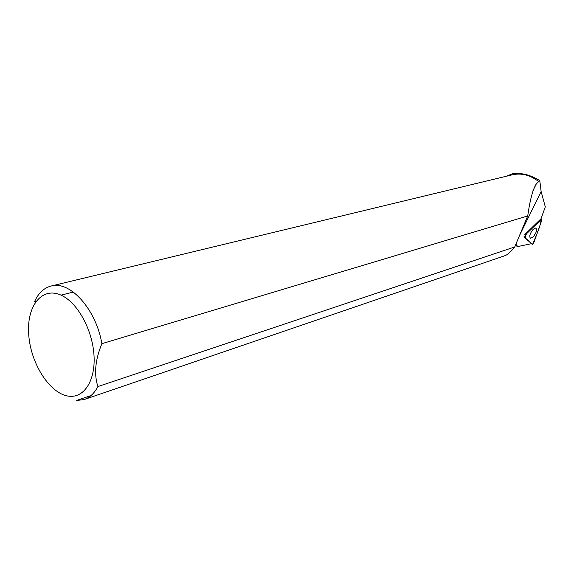 <?xml version="1.0" encoding="UTF-8"?>
<svg xmlns="http://www.w3.org/2000/svg" width="574" height="574" viewBox="0 0 574 574"><rect width="100%" height="100%" fill="white"/><g stroke="black" fill="none" stroke-linecap="round" stroke-linejoin="round"><path stroke-width="0.86" d="M524.557 237.191L532.299 244.366L533.777 242.78L541.849 220.122L541.748 219.038L525.361 234.895L524.557 237.191L523.99 236.775L531.431 243.685L517.726 246.569L515.868 244.208M533.11 236.99C536.46 232.757 537.35 229.751 535.793 227.978L533.239 229.256C529.953 233.374 529.02 236.373 530.441 238.253L533.11 236.99M532.78 191.113L536.36 183.809L539.775 180.559L541.131 191.515L545.3 206.884L540.966 218.794L524.744 234.615L525.361 234.895M539.775 180.559C531.244 175.572 524.019 173.298 518.121 173.721L515.05 174.302M506.49 176.211L513.393 173.384L518.121 173.721M515.344 245.45L517.726 246.569M536.36 183.809C532.887 189.155 530.01 199.867 527.721 215.932L514.72 246.956C510.63 252.043 507.273 254.985 504.639 255.789L504.446 255.853M514.72 246.956L97.896 386.56C94.409 393.219 89.838 397.538 84.199 399.526L76.206 400.566L91.079 395.508M538.541 181.47C530.204 174.991 521.422 172.781 512.202 174.833L50.993 286.06C69.806 280.256 96.102 309.085 101.871 343.675L527.721 215.932M73.336 292.058L61.045 295.144M35.882 301.443L34.49 301.795C38.293 293.235 43.789 287.99 50.993 286.06M69.999 396.304C50.828 395.278 30.508 364.131 28.7 334.298C26.39 304.299 43.789 284.36 64.173 296.801C79.549 305.913 92.873 332.088 94.05 356.095C95.349 380.153 84.529 397.359 69.999 396.304M97.896 386.56C93.856 374.205 95.184 359.912 101.871 343.675M541.103 219.361L529.795 230.526C522.44 236.294 526.265 239.53 528.898 241.224L532.672 244.294L536.991 233.762C539.524 227.627 540.895 222.834 541.103 219.361L540.486 219.096M531.388 243.692L532.227 244.323M519.319 235.936L541.131 191.515M540.981 218.744L541.748 219.038M504.632 255.789L84.199 399.526"/></g></svg>
